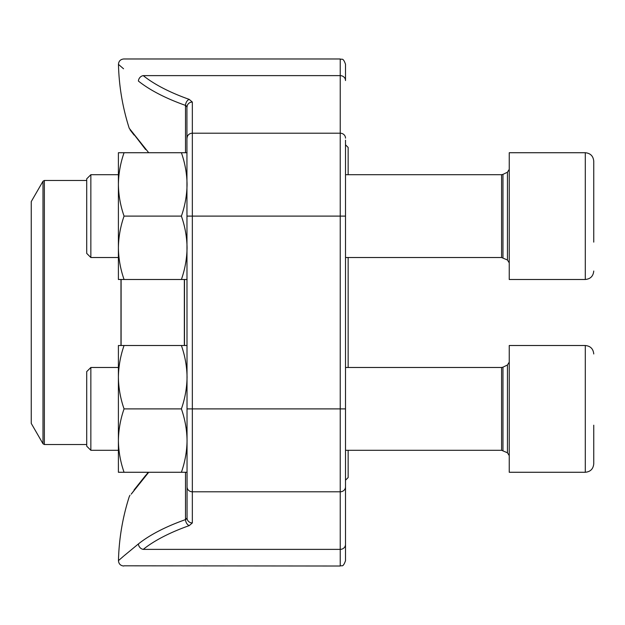 <?xml version="1.0" encoding="UTF-8"?>
<svg xmlns="http://www.w3.org/2000/svg" width="625" height="625" viewBox="0 0 625 625"><rect width="100%" height="100%" fill="white"/><g stroke="black" fill="none" stroke-linecap="round" stroke-linejoin="round"><path stroke-width="0.94" d="M90.852 257.523L86.711 253.383L86.711 178.836L90.852 174.695L90.852 257.523L118.398 257.523M593.75 161.18C593.25 156.047 590.43 153.227 585.297 152.727L509.242 152.727L509.242 279.492L585.297 279.492L585.297 152.727C590.43 153.227 593.25 156.047 593.75 161.18L593.75 242.125M593.75 173.414L593.75 232.414M86.711 394.656L86.711 371.617L90.852 367.477L90.852 450.305L86.711 446.164L86.711 394.656M593.75 425.195L593.75 463.82C593.25 468.953 590.43 471.773 585.297 472.273L585.297 345.508C590.43 346.008 593.25 348.828 593.75 353.961C593.25 348.828 590.43 346.008 585.297 345.508L509.242 345.508L509.242 472.273L585.297 472.273C590.43 471.773 593.25 468.953 593.75 463.82M348.148 257.523L348.148 367.477M348.148 450.305L348.148 477.555L345.508 480.195M345.508 144.805L348.148 147.445L348.148 174.695M31.25 312.5L31.25 423.414L42.992 443.75L42.992 181.25L31.25 201.586L31.25 312.5M124.063 472.273C120.445 461.938 118.562 451.375 118.398 440.578L118.398 472.273L187.062 472.273L187.062 518.008L186.922 106.492M186.656 106.133L185.5 105.398L187.062 106.992A5.281 4.938 180 0 1 192.344 102.062L192.344 522.938A5.281 4.938 180 0 1 187.062 518.008L187.062 486.859L187.062 518.008L186.656 518.867M345.508 140.188L345.508 560.742C342.781 568.211 341.82 564.891 340.227 566.023L340.227 58.977C341.789 59.992 343 57.039 345.508 64.258L345.508 80.562A5.281 4.938 180 0 0 340.227 75.625L143.234 75.625C117.328 53.648 117.328 53.648 143.234 75.625A221.539 78.953 0 0 0 189.219 99.383A5.281 3.484 109.5 0 0 185.5 105.398A226.812 80.836 180 0 1 138.414 81.07C111.906 59.055 111.906 59.055 138.414 81.07A5.281 4.508 128.6 0 1 143.234 75.625M187.062 486.859A5.281 4.938 180 0 0 192.344 491.797L340.227 491.797A5.281 4.938 0 0 0 345.508 486.859L345.508 484.812M123.547 68.781L118.461 64.383A227.109 227.109 0 0 0 129.219 128.234L148.711 152.727M148.711 472.273L131.234 494.133M186.242 519.203L185.516 519.594A5.281 3.484 70.5 0 0 189.219 525.617A221.539 78.953 180 0 0 143.234 549.375C117.328 571.352 117.328 571.352 143.234 549.375A5.281 4.508 51.4 0 1 138.414 543.93C111.906 565.945 111.906 565.945 138.414 543.93A226.812 80.836 0 0 1 185.5 519.602A226.812 80.836 0 0 0 138.414 543.93L124.016 555.812M123.547 556.219L118.461 560.617A227.109 227.109 0 0 1 129.219 496.766L129.992 495.234M340.227 566.023L123.969 565.812M185.5 472.273L185.5 519.602L187.062 518.008M124.063 345.508L118.398 345.508L118.398 377.203C118.562 366.406 120.445 355.844 124.063 345.508L187.062 345.508M124.063 408.891C120.445 398.562 118.562 387.992 118.398 377.203L118.398 440.578C118.562 429.789 120.445 419.227 124.063 408.891L181.398 408.891C185.008 398.562 186.898 387.992 187.062 377.203C186.898 366.406 185.008 355.844 181.398 345.508M181.398 472.273C185.008 461.938 186.898 451.375 187.062 440.578C186.898 429.789 185.008 419.227 181.398 408.891M118.398 440.578L118.398 377.203M187.062 279.492L124.063 279.492C120.445 269.156 118.562 258.594 118.398 247.797C118.562 237.008 120.445 226.437 124.063 216.109C120.445 205.773 118.562 195.211 118.398 184.422C118.562 173.625 120.445 163.062 124.063 152.727L118.398 152.727L118.398 247.797L118.398 184.422M118.398 247.797L118.398 279.492L124.063 279.492M181.398 279.492C185.008 269.156 186.898 258.594 187.062 247.797C186.898 237.008 185.008 226.437 181.398 216.109C185.008 205.773 186.898 195.211 187.062 184.422C186.898 173.625 185.008 163.062 181.398 152.727L124.063 152.727M181.398 152.727L187.062 152.727M181.398 216.109L124.063 216.109M502.961 257.836L502.961 174.383L501.586 174.695L501.586 257.523L507.445 260L507.445 172.219L509.242 169.367M502.961 450.617L502.961 367.164L501.586 367.477L501.586 450.305L507.445 452.781L507.445 365L509.242 362.148M184.484 279.492L184.484 345.508M121.102 279.492L121.102 345.508M184.352 345.508L184.352 279.492M120.977 345.508L120.977 279.492M86.711 180.461L44.359 180.461L44.359 444.539L86.711 444.539M187.062 138.141A5.281 4.938 180 0 1 192.344 133.203L340.227 133.203A5.281 4.938 180 0 1 345.508 138.141M192.344 102.062L189.219 99.383M187.062 216.109L345.508 216.109M187.062 408.891L345.508 408.891M143.234 549.375L340.227 549.375A5.281 4.938 0 0 0 345.508 544.438M189.219 525.617L192.344 522.938M185.5 152.727L185.5 105.398M507.445 260L509.242 262.852M502.961 174.383L507.445 172.219M501.586 174.695L345.508 174.695M118.398 174.695L90.852 174.695L86.711 178.836M501.586 257.523L345.508 257.523M585.297 279.492C590.43 278.992 593.25 276.172 593.75 271.039C593.25 276.172 590.43 278.992 585.297 279.492M507.445 452.781L509.242 455.633M502.961 367.164L507.445 365M501.586 367.477L345.508 367.477M118.398 367.477L90.852 367.477M501.586 450.305L345.508 450.305M118.398 450.305L90.852 450.305L86.711 446.164M42.992 443.75L44.359 444.539M44.359 180.461L42.992 181.25M118.461 64.383C118.719 61.117 120.484 59.32 123.742 58.977L340.227 58.977M129.219 128.234L145.617 149.547M134.07 135.047L130.039 129.82L131.367 131.055M123.742 566.023C120.484 565.68 118.719 563.883 118.461 560.617M145.617 475.453L134.07 489.953M148.234 472.273L131.367 493.945"/></g></svg>
